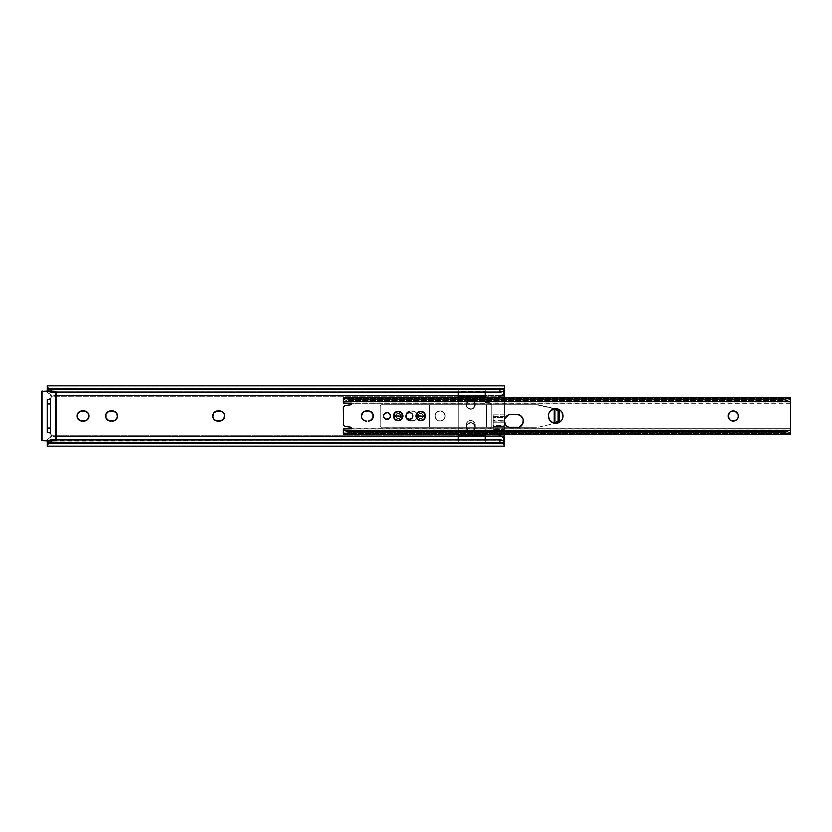 <?xml version="1.0" encoding="UTF-8"?>
<svg xmlns="http://www.w3.org/2000/svg" width="832" height="832" viewBox="0 0 832 832"><rect width="100%" height="100%" fill="white"/><g stroke="black" fill="none" stroke-linecap="round" stroke-linejoin="round"><path stroke-width="0.62" stroke-dasharray="4.16 3.12" d="M445.141 416A5.065 5.065 0 0 0 440.076 410.935A5.065 5.065 0 0 0 435.011 416A5.065 5.065 0 0 1 440.076 410.935A5.065 5.065 0 0 1 445.141 416L443.654 419.578L440.076 421.065L436.498 419.578L435.011 416L436.498 412.422L440.076 410.935L443.654 412.422L445.141 416L444.756 414.066L442.894 411.788L440.076 410.935L438.142 411.32L436.498 412.422L435.115 415.012L435.115 416.988L436.498 419.578L439.088 420.961L442.021 420.68L444.288 418.808L445.141 416A5.065 5.065 0 0 1 440.076 421.065A5.065 5.065 0 0 1 435.011 416A5.065 5.065 0 0 0 440.076 421.065A5.065 5.065 0 0 0 445.141 416M405.538 416A5.065 5.065 0 0 0 410.602 421.065A5.065 5.065 0 0 1 405.538 416L407.025 412.422L410.602 410.935L415.22 411.788L417.082 414.066L417.466 416L415.979 419.578L412.402 421.065L407.794 420.212L406.39 418.808L405.538 416L406.39 418.808L408.668 420.68L414.336 420.68L416.614 418.808L417.373 416.988L417.082 414.066L415.22 411.788L412.402 410.935L408.668 411.32L406.39 413.192L405.538 416A5.065 5.065 0 0 1 410.602 410.935A5.065 5.065 0 0 0 405.538 416M212.711 416A5.065 5.065 0 0 0 212.711 416.01L214.198 419.578L217.776 421.065L222.394 420.212L224.255 417.934L224.64 416L223.153 412.422L219.575 410.935L214.968 411.788L213.564 413.192L212.711 416A5.065 5.065 0 0 0 212.711 416M107.089 419.578A5.065 5.065 0 0 0 107.099 419.578L108.742 420.68A5.065 5.065 0 0 0 110.677 421.065L115.284 420.212L117.437 416.988A5.065 5.065 0 0 0 117.437 415.012L116.688 413.192L114.41 411.32L108.742 411.32L106.465 413.192L105.706 415.012L105.706 416.988L107.099 419.578M78.52 419.578A5.065 5.065 0 0 0 78.52 419.588L80.163 420.68A5.065 5.065 0 0 0 82.098 421.065L85.842 420.68L88.577 417.934L88.577 414.066L85.842 411.32L81.11 411.039L78.52 412.422L77.033 416L78.52 419.578M475.176 404.747A4.503 4.503 0 0 0 470.683 400.254A4.503 4.503 0 0 0 466.18 404.747A4.503 4.503 0 0 1 470.683 400.254A4.503 4.503 0 0 1 475.176 404.747L473.866 407.93L470.683 409.25L467.501 407.93L466.18 404.747L466.939 402.251L468.957 400.598L471.557 400.338L473.866 401.565L475.176 404.747L473.866 401.565L471.557 400.338L468.177 401.003L466.523 403.031L466.939 407.254L470.683 409.25L473.866 407.93L475.176 404.747A4.503 4.503 0 0 1 470.683 409.25A4.503 4.503 0 0 1 466.18 404.747A4.503 4.503 0 0 0 470.683 409.25A4.503 4.503 0 0 0 475.176 404.747M504.431 420.742L504.431 417.955L493.178 417.955L493.178 424.008L504.431 424.008L504.431 422.791L493.178 422.791L504.431 422.791L504.431 421.346M47.226 432.193L47.226 399.464L50.596 399.464L50.596 432.536L47.226 432.536L47.226 399.807M49.067 432.63L51.116 434.512L51.033 436.634L56.222 436.634L51.033 436.634L47.226 439.754L47.382 442M458.193 436.634L501.758 436.634L458.193 436.634M504.431 434.221L504.431 430.196L493.178 430.196L493.178 416.333L504.431 416.333L504.431 397.779L504.431 434.221M501.374 395.366L458.193 395.366L501.374 395.366M51.272 396.604L49.899 394.056L51.033 395.366L56.222 395.366L51.033 395.366L51.116 397.488L49.067 399.37M466.18 427.242L466.523 423.27L468.957 420.836L472.399 420.836L474.833 423.27L475.093 428.126L472.399 431.402L468.177 430.986L466.18 427.242L466.939 429.749L468.957 431.402L471.557 431.662L473.866 430.425L475.093 428.126L475.176 424.996L473.179 421.252L470.683 420.493L467.501 421.814L466.263 424.122L466.18 427.242A4.503 4.503 0 0 0 470.683 431.746A4.503 4.503 0 0 0 475.176 427.242L475.176 424.996A4.503 4.503 0 0 0 470.683 420.493A4.503 4.503 0 0 0 466.18 424.996A4.503 4.503 0 0 1 470.683 420.493A4.503 4.503 0 0 1 475.176 424.996L475.176 427.242A4.503 4.503 0 0 1 470.683 431.746A4.503 4.503 0 0 1 466.18 427.242M47.226 443.092L47.226 439.754L50.222 437.715L51.22 436.041L50.596 433.597L50.596 398.403L51.262 396.77L504.431 396.77L51.262 396.77L50.502 394.555L47.226 391.997L504.431 391.997L504.431 414.846L493.178 414.846L493.178 433.659L504.431 433.659L504.431 435.23L51.262 435.23L504.431 435.23L504.431 440.003L47.226 440.003L47.226 440.814L503.87 440.814L47.226 441.085L47.226 440.003L504.431 440.003L504.431 443.092L47.226 443.092L504.431 443.092L504.431 445.578M117.541 416L117.437 415.012M108.742 420.68L112.476 421.065M80.163 420.68L83.897 421.065A5.065 5.065 0 0 0 83.907 421.065M50.222 437.705L51.262 435.23A2.922 2.922 0 0 0 50.596 433.597L47.226 432.536M48.662 440.638A4.503 2.891 180 0 0 48.162 440.991L503.495 440.991L48.88 440.513M47.85 441.324L47.455 441.854M47.226 389.49L47.226 391.186L503.87 391.186L47.226 391.186L47.226 392.246L49.899 394.056L47.226 392.246L47.226 385.85L47.226 388.908L504.431 388.908L47.226 388.908M504.275 390L504.431 389.438M47.455 390.146L48.162 391.009L503.495 391.009L48.162 391.009A4.503 2.891 0 0 0 48.662 391.362M49.15 399.35A2.922 2.922 0 0 0 51.033 395.366L47.226 392.246L47.226 390.915L47.226 391.997L504.431 391.997L504.431 391.186M48.88 391.487L47.549 390.281M504.431 388.908L504.431 420.69L504.431 414.846L493.178 414.846L493.178 433.659L493.178 424.008L504.431 424.008L504.431 420.69L493.178 421.138L504.431 420.69L493.178 420.69L493.178 416.333L504.431 416.333L504.431 417.394L493.178 417.394L493.178 417.955L504.431 417.955L504.431 417.394L493.178 417.394L493.178 426.369L504.431 426.369L504.431 422.791L493.178 422.791L504.431 422.791L504.431 421.138L493.178 421.138L493.178 429.614L504.431 429.614L504.431 430.196L493.178 430.196L493.178 429.614L504.431 429.614L504.431 426.369L493.178 426.369L493.178 430.196L493.178 414.846L493.178 425.63L504.431 425.63L504.431 424.008L504.431 425.63L493.178 425.63L493.178 433.659L504.431 433.659L504.431 425.63L504.431 440.814M504.431 444.954L504.431 443.092M47.226 399.464L50.596 398.403A2.922 2.922 0 0 0 51.262 396.77M48.35 399.464L50.596 399.464L50.596 432.536L48.35 432.536M49.15 432.65A2.922 2.922 0 0 1 51.033 436.634L47.226 439.754L49.899 437.944M50.398 433.378L49.036 432.619M48.578 399.454L50.596 398.403L50.596 433.597M88.109 418.808A5.065 5.065 0 0 0 88.109 413.192M83.907 410.935A5.065 5.065 0 0 0 83.897 410.935L82.098 410.935A5.065 5.065 0 0 0 80.163 411.32M112.476 410.935L110.677 410.935A5.065 5.065 0 0 0 108.742 411.32M219.575 421.065A5.065 5.065 0 0 0 219.586 421.065L217.776 421.065M224.546 416.988A5.065 5.065 0 0 0 224.546 415.012M219.586 410.935A5.065 5.065 0 0 0 219.575 410.935L217.776 410.935A5.065 5.065 0 0 0 215.842 411.32M412.402 421.065A5.065 5.065 0 0 0 417.466 416A5.065 5.065 0 0 0 412.402 410.935A5.065 5.065 0 0 1 417.466 416A5.065 5.065 0 0 1 412.402 421.065L410.602 421.065L412.402 421.065M410.602 410.935L412.402 410.935L410.602 410.935M416.083 416.926L416.79 418.621L418.912 420.368L421.647 420.638L423.342 419.931L425.09 417.81L425.36 415.074L424.653 413.379L422.531 411.632A4.722 4.722 0 0 0 418.912 411.632L416.79 413.379L416 416M393.494 416A4.722 4.722 0 0 0 393.494 416L393.858 417.81L395.595 419.931L398.226 420.722L400.847 419.931L402.584 417.81L402.948 416L402.147 413.379L400.026 411.632A4.722 4.722 0 0 0 398.226 411.278L395.595 412.069L393.858 414.19A4.722 4.722 0 0 0 393.848 414.201L393.588 415.074M390.281 415.345L390.343 416A3.38 3.38 0 0 1 386.974 419.38A3.38 3.38 0 0 1 383.594 416A3.38 3.38 0 0 0 386.974 419.38A3.38 3.38 0 0 0 390.343 416L389.782 414.128L387.629 412.693L385.091 413.192L383.854 414.71A3.38 3.38 0 0 0 383.594 416L384.582 418.382L386.974 419.38L389.355 418.382L390.343 416A3.38 3.38 0 0 0 386.974 412.62A3.38 3.38 0 0 0 383.594 416A3.38 3.38 0 0 1 386.974 412.62A3.38 3.38 0 0 1 390.343 416L390.281 416.655M406.671 414.118A3.38 3.38 0 0 0 406.661 414.128L409.469 412.589L412.308 414.107L412.88 416L412.308 417.893L409.469 419.411A3.411 3.411 0 0 1 406.058 416A3.411 3.411 0 0 1 409.469 412.589A3.411 3.411 0 0 0 406.058 416A3.411 3.411 0 0 0 409.469 419.411L407.056 418.413L406.099 416A3.38 3.38 0 0 1 409.469 412.62A3.38 3.38 0 0 1 412.849 416L412.786 416.655L412.849 416A3.38 3.38 0 0 1 409.469 419.38A3.38 3.38 0 0 1 406.099 416A3.38 3.38 0 0 0 409.469 419.38A3.38 3.38 0 0 0 412.849 415.99L411.861 413.618L409.469 412.62L407.087 413.618L406.099 416L407.087 418.382L409.469 419.38L411.861 418.382L412.849 416A3.38 3.38 0 0 0 412.849 416L412.589 414.71L412.849 416A3.38 3.38 0 0 0 409.469 412.62A3.38 3.38 0 0 0 406.099 416L406.661 417.872A3.38 3.38 0 0 0 406.671 417.882M387.639 412.662L385.081 413.161L383.625 415.334L384.561 418.413L386.974 419.411L389.386 418.413L390.385 416L389.386 413.587L387.639 412.662L390.125 414.7L390.125 417.3L387.639 419.338L384.561 418.413L383.625 416.666L383.822 414.7L385.081 413.161L386.974 412.589A3.411 3.411 0 0 0 383.562 416A3.411 3.411 0 0 0 386.974 419.411A3.411 3.411 0 0 1 383.562 416A3.411 3.411 0 0 1 386.974 412.589L387.639 412.662A3.38 3.38 0 0 0 387.629 412.693L385.091 413.192L388.263 412.88M562.474 418.808A7.311 7.311 0 0 0 562.484 418.787L563.035 416L562.484 413.202A7.311 7.311 0 0 0 562.474 413.192L560.893 410.831M507.426 426.65A6.75 6.75 0 0 0 509.86 427.658M362.918 412.422L361.431 416A5.065 5.065 0 0 0 361.431 416.01L361.535 416.988M361.816 417.934L362.284 418.808A5.065 5.065 0 0 0 362.294 418.818L362.918 419.578M364.551 420.67A5.065 5.065 0 0 0 364.562 420.68L363.688 420.212M366.496 421.065L368.295 421.065L366.496 421.065M400.858 416A2.631 2.631 0 0 0 398.226 413.369A2.631 2.631 0 0 0 395.585 416A2.631 2.631 0 0 1 398.226 413.369A2.631 2.631 0 0 1 400.858 416A2.631 2.631 0 0 1 398.226 418.631A2.631 2.631 0 0 1 395.585 416A2.631 2.631 0 0 0 398.226 418.631A2.631 2.631 0 0 0 400.858 416L399.225 413.566L396.365 414.138L395.637 416.51L397.706 418.579L400.088 417.862L400.858 416L399.682 418.184L397.218 418.434L395.637 416.51L396.032 414.534L398.226 413.369L400.65 414.991L400.41 417.466L398.226 418.631A2.631 2.631 0 0 1 395.585 416A2.631 2.631 0 0 1 398.226 413.369A2.631 2.631 0 0 0 395.585 416A2.631 2.631 0 0 0 398.226 418.631L395.793 417.009L396.365 414.138L399.225 413.566L400.806 415.49L399.225 413.566L396.365 414.138L395.637 416.51L397.218 418.434L399.682 418.184L400.858 416M423.353 416A2.631 2.631 0 0 0 420.722 413.369A2.631 2.631 0 0 0 418.09 416A2.631 2.631 0 0 1 420.722 413.369A2.631 2.631 0 0 1 423.353 416A2.631 2.631 0 0 1 420.722 418.631A2.631 2.631 0 0 1 418.09 416A2.631 2.631 0 0 0 420.722 418.631A2.631 2.631 0 0 0 423.353 416L421.73 413.566L418.86 414.138L418.288 417.009L420.212 418.579L422.583 417.862L423.353 416L422.188 418.184L419.713 418.434L418.142 416.51L418.86 414.138L421.231 413.421L423.155 414.991L422.906 417.466L420.722 418.631A2.631 2.631 0 0 1 418.09 416A2.631 2.631 0 0 1 420.722 413.369A2.631 2.631 0 0 0 418.09 416A2.631 2.631 0 0 0 420.722 418.631L418.288 417.009L418.86 414.138L421.73 413.566L423.301 415.49L421.73 413.566L418.86 414.138L418.142 416.51L419.713 418.434L422.188 418.184L423.353 416A2.59 2.59 0 0 0 420.722 413.41A2.59 2.59 0 0 0 418.132 416A2.59 2.59 0 0 1 420.722 413.41A2.59 2.59 0 0 1 423.311 416L422.552 417.83L420.722 418.59L418.891 417.83L418.132 416L418.891 414.17L420.722 413.41L422.552 414.17L423.311 416A2.59 2.59 0 0 1 420.722 418.59A2.59 2.59 0 0 1 418.132 416A2.59 2.59 0 0 0 420.722 418.59A2.59 2.59 0 0 0 423.311 416L422.552 417.83L420.722 418.59L418.891 417.83L418.132 416L418.891 414.17L420.722 413.41L422.552 414.17L423.311 416M790.4 398.102L790.4 398.663L343.325 398.663L343.325 399.922L347.818 398.226L785.897 398.226L785.897 399.62L789.412 401.43L790.4 403.312L790.4 401.242L343.325 401.554L790.4 401.554L790.4 430.446L343.325 430.851L343.325 428.698L343.325 430.758L790.4 430.851L343.325 430.446L343.325 428.823L351.874 428.823L350.917 427.315L345.249 426.4A2.246 2.246 0 0 1 344.5 426.15L343.876 425.651A2.246 2.246 0 0 0 344.49 426.15M343.325 433.337L790.4 433.337L343.325 433.337L343.325 432.078L343.325 433.898M790.4 433.898L790.4 432.078L785.897 433.774L347.818 433.774L347.818 432.38L785.897 432.38L347.818 432.38L346.06 431.579L787.654 431.579L346.06 431.579L343.398 429.052L790.327 429.052L789.412 430.57L785.897 432.38L785.897 433.774L347.818 433.774L343.325 432.078L343.325 428.688L343.325 430.758L790.4 430.758L790.4 428.688L351.874 428.823M343.325 424.174A2.246 2.246 0 0 0 343.46 424.965L343.325 407.826L344.49 405.85A2.246 2.246 0 0 1 345.249 405.6L350.917 404.685L351.874 403.177L343.325 403.177L343.325 401.554L790.4 401.149L343.325 401.242L343.325 403.312L790.327 402.948L343.398 402.948L346.06 400.421L787.654 400.421L346.06 400.421L347.818 399.62L785.897 399.62L347.818 399.62L347.818 398.226L785.897 398.226L790.4 399.922L790.4 398.663L343.325 398.663L343.325 398.102M351.874 403.177L343.325 403.177L343.325 401.149L343.325 403.302L343.387 399.901M790.327 399.901L790.4 398.663M383.854 414.71L383.656 415.345M558.522 409.24L555.724 408.689L552.926 409.24M550.555 410.831L548.964 413.202M548.413 416L548.964 418.798L550.555 421.169M552.926 422.76L555.724 423.311L558.522 422.76M559.79 422.084L561.808 420.066M516.568 427.794A6.75 6.75 0 0 0 516.578 427.794L511.17 427.794L517.889 427.658A6.75 6.75 0 0 0 520.322 426.65L522.808 423.623L523.193 419.723M519.158 427.274L520.322 426.65M522.808 418.454L522.184 417.29M517.889 414.419A6.75 6.75 0 0 1 520.322 415.428L519.158 414.804M511.17 414.294L516.568 414.294L508.591 414.804L504.941 418.454M504.556 419.723L504.556 422.354L506.397 425.818M737.922 414.066L735.186 411.32M729.674 412.422L728.187 416L729.674 419.578M730.434 420.212L731.307 420.68A5.065 5.065 0 0 0 731.318 420.68M735.186 420.68L737.464 418.808L738.213 416.988M370.23 420.68L372.507 418.808L373.266 416.988M372.975 414.066L370.23 411.32M368.295 410.935L366.496 410.935L368.295 410.935M343.387 432.099L343.325 428.844L344.313 430.57L347.818 432.38L347.818 433.774L343.325 432.078L790.327 432.099M790.4 433.337L790.4 399.922L343.325 399.932L347.818 398.226L347.818 399.62L344.313 401.43L343.325 403.156L343.325 398.663M344.49 405.85A2.246 2.246 0 0 0 343.325 407.826M350.324 404.872L345.249 405.6M343.46 424.965A2.246 2.246 0 0 0 343.866 425.651M350.324 427.128L345.249 426.4M736.83 419.578A5.065 5.065 0 0 0 738.317 416M509.86 414.419A6.75 6.75 0 0 0 507.426 415.428M383.854 417.279A3.38 3.38 0 0 0 383.854 417.3L384.582 418.382L383.854 417.29M410.758 419.12L412.277 417.872L410.758 419.12M408.179 412.88L406.349 414.71L408.179 412.88M406.162 415.345L406.318 414.7M412.277 414.128L412.589 414.71M412.786 416.655L412.277 417.872M385.684 419.12L384.582 418.382M383.656 416.655L383.594 416M789.412 401.43L785.897 399.62L785.897 398.226L790.4 399.922L790.4 403.156L789.412 401.43M790.4 428.844L790.4 432.078L785.897 433.774L785.897 432.38L789.412 430.57L790.4 428.844M400.026 411.632L398.226 411.278M422.531 411.632L418.912 411.632M418.912 420.368A4.722 4.722 0 0 0 422.531 420.368M42.047 391.362L55.775 391.362L55.775 440.638L42.047 440.638L42.047 391.362L41.6 440.638L41.6 391.362L55.775 390.915L51.73 390.915L55.775 390.915L55.775 392.142L55.775 391.362L41.6 391.362L56.222 391.362L56.222 440.638L56.222 439.858L56.222 440.638L51.73 440.638L55.775 441.085L42.047 440.638L55.775 440.638L56.222 391.362L55.775 441.085L41.6 440.638L42.047 391.362M47.341 399.35L47.341 432.65L50.492 432.65L50.492 399.35L47.341 399.35L47.341 432.65L47.341 399.35L47.341 432.65L50.492 432.65L50.492 399.35L50.492 432.65L50.492 399.35L47.341 399.35M51.73 391.362L56.222 391.362L51.73 391.362M55.775 439.858L55.775 441.085L55.775 439.858M51.73 441.085L55.775 441.085L51.73 441.085M56.222 392.142L56.222 391.362L56.222 392.142M470.683 422.635A4.389 4.389 0 0 1 475.062 427.024A4.389 4.389 0 0 1 470.683 431.413A4.389 4.389 0 0 0 475.062 427.024A4.389 4.389 0 0 0 470.683 422.635A4.389 4.389 0 0 1 475.062 427.024A4.389 4.389 0 0 1 470.683 431.413L473.782 430.123L475.062 427.024L473.782 423.925L470.683 422.635L467.574 423.925L466.294 427.024L467.574 430.123L470.683 431.413A4.389 4.389 0 0 1 466.294 427.024A4.389 4.389 0 0 1 470.683 422.635A4.389 4.389 0 0 0 466.294 427.024A4.389 4.389 0 0 0 470.683 431.413A4.389 4.389 0 0 1 466.294 427.024A4.389 4.389 0 0 1 470.683 422.635M470.683 431.184A4.16 4.16 0 0 0 474.843 427.024A4.16 4.16 0 0 0 470.683 422.864L473.626 424.081L474.843 427.024L473.626 429.967L470.683 431.184L467.74 429.967L466.513 427.024L467.74 424.081L470.683 422.864A4.16 4.16 0 0 0 466.513 427.024A4.16 4.16 0 0 0 470.683 431.184M470.683 408.918A4.16 4.16 0 0 0 474.843 404.747A4.16 4.16 0 0 0 470.683 400.587L467.74 401.804L466.513 404.747L467.74 407.69L470.683 408.918L473.626 407.69L474.843 404.747L473.626 401.804L470.683 400.587A4.16 4.16 0 0 0 466.513 404.747A4.16 4.16 0 0 0 470.683 408.918M470.683 400.358A4.389 4.389 0 0 1 475.062 404.747A4.389 4.389 0 0 1 470.683 409.136A4.389 4.389 0 0 0 475.062 404.747A4.389 4.389 0 0 0 470.683 400.358A4.389 4.389 0 0 1 475.062 404.747A4.389 4.389 0 0 1 470.683 409.136L473.782 407.857L475.062 404.747L473.782 401.648L470.683 400.358L467.574 401.648L466.294 404.747L467.574 407.857L470.683 409.136A4.389 4.389 0 0 1 466.294 404.747A4.389 4.389 0 0 1 470.683 400.358A4.389 4.389 0 0 0 466.294 404.747A4.389 4.389 0 0 0 470.683 409.136A4.389 4.389 0 0 1 466.294 404.747A4.389 4.389 0 0 1 470.683 400.358M496.413 398.237L495.04 399.027L496.413 398.237M494.863 399.121L485.191 399.121L494.863 399.121M485.191 389.449L485.191 399.121L485.191 389.449L485.191 399.027L485.191 389.449L503.87 389.449L485.191 389.449M503.87 390.603L503.87 393.931L503.006 394.42M458.193 439.858L458.193 442.551L485.191 442.551L485.191 429.114L485.191 435.323L485.191 432.63L494.863 432.65L497.598 434.221L494.863 432.65L485.191 432.65L485.191 442.322L503.87 442.322L503.87 441.397M485.191 392.142L485.191 389.23L458.193 389.23L458.193 392.142M458.193 397.779L458.193 399.35L485.191 399.35L485.191 397.779M485.191 397.103L485.191 402.657L485.191 391.716L458.193 391.716L458.193 389.23L485.191 389.23L485.191 392.35M503.006 437.351L503.87 437.85L503.87 442.322L485.191 442.322L485.191 432.422L458.193 432.422L458.193 434.221L485.191 434.2L485.191 435.323L458.193 435.323L458.193 432.422L485.191 432.422L485.191 434.678M485.191 434.2L485.191 440.055L458.193 440.055L458.193 436.02L485.191 436.02L458.193 436.02L458.193 391.716L485.191 391.716L485.191 395.751L458.193 395.751L485.191 395.751L485.191 402.657L485.191 397.571L458.193 397.571L458.193 434.2L485.191 434.2L485.191 435.323L458.193 435.323L485.191 435.323L458.193 435.323L458.193 432.422L458.193 434.678M485.191 440.055L485.191 442.551L458.193 442.551L458.193 440.055L485.191 440.055M485.191 429.114L489.788 428.948L491.13 427.305L491.182 404.903L489.362 402.698L485.191 402.657L489.362 402.698L491.13 404.466L491.13 427.305L489.788 428.948L485.191 429.114M485.191 396.448L485.191 397.571L458.193 397.571L458.193 396.448L485.191 396.448L458.193 396.448L485.191 396.448L485.191 399.35L458.193 399.35L458.193 396.448L485.191 396.448M458.193 439.421L458.193 392.35M458.193 397.103L458.193 434.2M500.479 435.885L494.863 432.65L503.87 437.85L503.87 441.033M497.546 397.582L503.87 393.931L503.87 390.738M485.191 402.657L488.925 402.657L485.191 402.657M491.182 404.903L491.182 426.868L491.182 404.903A2.246 2.246 0 0 0 488.925 402.657A2.246 2.246 0 0 1 491.182 404.903M488.925 429.114A2.246 2.246 0 0 0 491.182 426.868A2.246 2.246 0 0 1 488.925 429.114M380.224 405.87L380.224 426.13L380.921 427.17L429.426 427.253L429.426 404.747L381.347 404.747L380.224 405.87L380.224 426.13L380.224 405.87L380.921 404.83L429.27 404.747L429.27 427.253L380.921 427.17L380.224 426.13L380.224 405.87A1.123 1.123 0 0 1 381.347 404.747L429.426 404.747L429.426 427.253L508.529 427.253L486.574 427.253L486.574 404.747L486.574 427.253L381.347 427.253A1.123 1.123 0 0 1 380.224 426.13A1.123 1.123 0 0 0 381.347 427.253L429.27 427.253L429.27 404.747L486.418 404.747L486.418 427.253L429.27 427.253L486.418 427.253L486.418 404.747L538.096 404.747L554.549 408.522L554.549 423.478L538.096 427.253L486.418 427.253L538.096 427.253L554.549 423.478L554.549 408.522L555.246 408.772L555.246 423.228L554.549 423.478L555.246 423.228L555.246 408.772L538.096 404.747L381.347 404.747A1.123 1.123 0 0 0 380.224 405.87M406.64 417.893L406.13 415.334L407.056 418.413L409.469 419.411L411.882 418.413L412.88 416L412.308 414.107L410.779 412.849L408.169 412.849L406.64 414.107M554.226 408.824L536.432 404.747L429.426 404.747L538.096 404.747L554.226 408.824M519.22 427.253L536.432 427.253L519.22 427.253M420.722 413.369A2.631 2.631 0 0 1 423.353 416A2.631 2.631 0 0 1 420.722 418.631A2.631 2.631 0 0 0 423.353 416A2.631 2.631 0 0 0 420.722 413.369M409.469 412.589A3.411 3.411 0 0 1 412.88 416A3.411 3.411 0 0 1 409.469 419.411A3.411 3.411 0 0 0 412.88 416A3.411 3.411 0 0 0 409.469 412.589M398.226 413.369A2.631 2.631 0 0 1 400.858 416A2.631 2.631 0 0 1 398.226 418.631A2.631 2.631 0 0 0 400.858 416A2.631 2.631 0 0 0 398.226 413.369M386.974 412.589A3.411 3.411 0 0 1 390.385 416A3.411 3.411 0 0 1 386.974 419.411A3.411 3.411 0 0 0 390.385 416A3.411 3.411 0 0 0 386.974 412.589M395.637 416A2.59 2.59 0 0 1 398.226 413.41A2.59 2.59 0 0 1 400.806 416A2.59 2.59 0 0 0 398.226 413.41A2.59 2.59 0 0 0 395.637 416L396.396 414.17L398.226 413.41L400.046 414.17L400.806 416L400.046 417.83L398.226 418.59L396.396 417.83L395.637 416A2.59 2.59 0 0 0 398.226 418.59A2.59 2.59 0 0 0 400.806 416A2.59 2.59 0 0 1 398.226 418.59A2.59 2.59 0 0 1 395.637 416L396.396 414.17L398.226 413.41L400.046 414.17L400.806 416L400.046 417.83L398.226 418.59L396.396 417.83L395.637 416M502.008 442.78L49.639 442.78M502.008 389.22L49.639 389.22M790.4 403.312L351.853 403.312M790.4 401.149L343.325 401.149M790.4 430.851L343.325 430.851M790.4 428.688L351.853 428.688"/><path stroke-width="1.25" d="M212.815 416.988L213.564 413.192L216.788 411.039L221.51 411.32L223.787 413.192L224.546 415.012L223.787 418.808L220.563 420.961L215.842 420.68L213.564 418.808L212.815 416.988A5.065 5.065 0 0 0 217.776 421.065A5.065 5.065 0 0 1 212.711 416A5.065 5.065 0 0 0 212.805 416.978M106.465 418.808L107.099 419.578A5.065 5.065 0 0 0 108.742 420.68L105.997 417.934L105.997 414.066L108.742 411.32L113.464 411.039L116.688 413.192L117.437 416.988L115.284 420.212L110.677 421.065A5.065 5.065 0 0 1 105.612 416A5.065 5.065 0 0 0 107.089 419.578M79.29 411.788L80.163 411.32A5.065 5.065 0 0 0 80.163 420.68L77.428 417.934L77.428 414.066L80.163 411.32L84.885 411.039L88.109 413.192L88.868 416.988L86.715 420.212L82.098 421.065A5.065 5.065 0 0 1 77.033 416A5.065 5.065 0 0 1 82.098 410.935L83.897 410.935A5.065 5.065 0 0 1 88.962 416A5.065 5.065 0 0 1 83.897 421.065L80.163 420.68M504.431 419.838L504.431 420.742M56.222 436.634L458.193 436.634L56.222 436.634M501.758 436.634L504.431 436.634L504.431 434.221L504.431 436.634L501.758 436.634M504.431 397.779L504.431 395.366L501.374 395.366L504.431 395.366L504.431 391.186L503.87 391.186L504.431 391.186L504.431 397.779M458.193 395.366L56.222 395.366L458.193 395.366M113.464 411.029A5.065 5.065 0 0 0 112.476 410.935A5.065 5.065 0 0 1 117.541 416A5.065 5.065 0 0 1 112.476 421.065L108.742 420.68M47.226 440.814L47.226 442.562M48.162 440.991L47.226 442.51L47.226 446.15L504.431 446.15L503.318 443.435L48.339 443.435L47.226 446.15M47.226 443.092L47.226 445.203L48.339 443.435L503.318 443.435L501.79 442.707L51.73 442.447L48.339 443.435A4.503 2.891 0 0 1 51.73 442.447L499.928 442.447L499.928 439.858L51.73 439.858L51.73 442.447L51.73 439.858L499.928 439.858L503.495 440.991A4.503 2.891 180 0 0 499.928 439.858L499.928 442.447A4.503 2.891 0 0 1 503.318 443.435L504.431 446.15M47.226 399.807L47.226 432.193M220.574 420.961A5.065 5.065 0 0 0 221.51 420.68L223.153 419.578M223.153 412.422L221.51 411.32A5.065 5.065 0 0 0 220.574 411.039M113.464 420.961A5.065 5.065 0 0 0 117.437 416.988L117.541 416M117.156 414.066L116.688 413.192M108.742 411.32A5.065 5.065 0 0 0 107.099 412.422L106.465 413.192M105.997 414.066L105.706 415.012M105.706 416.988L105.997 417.934M48.88 440.513L51.73 439.858A4.503 2.891 180 0 0 48.662 440.638M504.431 442.51L504.431 445.203L504.431 442.51L503.495 440.991L504.109 441.719M504.431 443.092L504.431 436.634L504.431 440.814L503.87 440.814L504.431 440.814L504.431 442.78L502.008 442.78M504.275 390L502.778 391.487L499.928 392.142A4.503 2.891 0 0 0 503.495 391.009L504.431 389.49L504.431 391.186L504.431 388.908M47.226 388.908L47.226 390.915L47.226 389.49L48.162 391.009M48.662 391.362A4.503 2.891 0 0 0 51.73 392.142L51.73 389.553A4.503 2.891 180 0 1 48.339 388.565L47.226 385.85L48.339 388.565L503.318 388.565A4.503 2.891 180 0 1 499.928 389.553L503.318 388.565L48.339 388.565L51.73 389.553L499.928 389.553L499.928 392.142L499.928 389.553L51.73 389.553L51.73 392.142L499.928 392.142L51.73 392.142L48.88 391.487M504.431 386.797L504.431 389.49L504.431 386.797M47.226 387.046L47.226 386.422M47.226 386.797L47.226 389.49L47.226 386.797M47.226 389.438L47.226 391.186M504.431 387.046L504.431 386.422M504.431 389.438L504.431 391.186M504.431 440.814L504.431 442.562M504.431 445.578L504.431 444.954M49.15 399.35A2.922 2.922 0 0 1 48.35 399.464M50.492 399.464L47.341 399.464L50.492 399.464M49.036 432.619L48.35 432.536A2.922 2.922 0 0 1 49.15 432.65M47.341 432.536L50.492 432.536L47.341 432.536M50.596 432.193L50.596 399.807M50.596 432.536L50.596 428.033L47.226 428.033L47.226 403.967L50.596 403.967L50.596 428.033L47.226 428.033L47.226 432.536M47.226 399.464L47.226 403.967L50.596 403.967L50.596 399.464M47.85 441.324L47.382 442M83.907 421.065A5.065 5.065 0 0 0 88.109 418.808M88.109 413.192A5.065 5.065 0 0 0 83.907 410.935M112.476 421.065A5.065 5.065 0 0 0 113.464 420.971M117.437 415.012A5.065 5.065 0 0 0 113.464 411.039M107.089 412.422A5.065 5.065 0 0 0 105.612 416A5.065 5.065 0 0 1 110.677 410.935L112.476 410.935M220.563 411.029A5.065 5.065 0 0 0 219.586 410.935A5.065 5.065 0 0 1 224.64 416A5.065 5.065 0 0 1 219.575 421.065A5.065 5.065 0 0 0 220.563 420.971M221.52 420.68A5.065 5.065 0 0 0 224.546 416.988M224.546 415.012A5.065 5.065 0 0 0 221.52 411.32M219.575 421.065L217.776 421.065M215.842 411.32A5.065 5.065 0 0 0 212.815 415.002M212.805 415.022A5.065 5.065 0 0 0 212.711 415.99A5.065 5.065 0 0 1 217.776 410.935L219.575 410.935M422.531 420.368A4.722 4.722 0 0 0 422.531 411.632L424.653 413.379L425.36 415.074L425.09 417.81L423.342 419.931L421.647 420.638L418.912 420.368L416.79 418.621L416 416A4.722 4.722 0 0 1 420.722 411.278A4.722 4.722 0 0 1 425.443 416A4.722 4.722 0 0 1 420.722 420.722A4.722 4.722 0 0 1 416 416L416.79 413.379L418.912 411.632A4.722 4.722 0 0 0 416 416L416.083 416.926M402.948 416A4.722 4.722 0 0 0 400.036 411.642L402.147 413.379L402.948 416L402.584 417.81L400.847 419.931L398.226 420.722L395.595 419.931L393.858 417.81L393.494 416A4.722 4.722 0 0 1 398.226 411.278A4.722 4.722 0 0 1 402.948 416A4.722 4.722 0 0 1 398.226 420.722A4.722 4.722 0 0 1 393.494 416L393.858 414.19A4.722 4.722 0 0 0 400.026 420.368A4.722 4.722 0 0 0 402.948 416M398.226 411.278A4.722 4.722 0 0 0 393.858 414.18L396.417 411.632L400.026 411.632M408.179 412.88L406.661 414.128A3.38 3.38 0 0 0 406.099 416A3.38 3.38 0 0 1 409.469 412.62A3.38 3.38 0 0 1 412.849 416A3.38 3.38 0 0 0 406.671 414.118M384.582 418.382L383.854 417.29A3.38 3.38 0 0 0 390.343 416L390.281 415.345L390.343 416A3.38 3.38 0 0 1 386.974 419.38A3.38 3.38 0 0 1 383.594 416L383.656 416.655L383.594 416A3.38 3.38 0 0 1 386.974 412.62A3.38 3.38 0 0 1 390.343 416A3.38 3.38 0 0 0 387.639 412.693M385.091 413.192L387.629 412.693A3.38 3.38 0 0 0 383.854 414.7L384.582 413.618M560.893 410.831L559.79 409.916L561.808 411.934L563.035 416A7.311 7.311 0 0 0 554.289 408.824A7.311 7.311 0 0 0 548.413 416A7.311 7.311 0 0 1 555.724 408.689A7.311 7.311 0 0 1 563.035 416L562.484 418.798A7.311 7.311 0 0 0 563.035 416A7.311 7.311 0 0 1 555.724 423.311A7.311 7.311 0 0 1 548.413 416L548.548 414.575L548.413 416A7.311 7.311 0 0 0 562.474 418.808M506.397 425.818L507.426 426.65L505.565 424.788L504.421 421.044A6.75 6.75 0 0 0 507.426 426.65L509.86 427.658A6.75 6.75 0 0 0 511.17 427.794A6.75 6.75 0 0 1 504.421 421.044L504.556 419.723M738.317 416A5.065 5.065 0 0 0 733.252 410.935A5.065 5.065 0 0 0 728.187 416A5.065 5.065 0 0 1 733.252 410.935A5.065 5.065 0 0 1 738.317 416L737.922 414.066L738.317 416A5.065 5.065 0 0 1 733.252 421.065A5.065 5.065 0 0 1 728.187 416L729.674 412.422M361.535 416.988L361.431 416A5.065 5.065 0 0 0 365.508 420.961L366.496 421.065A5.065 5.065 0 0 1 361.431 416L362.918 412.422M365.508 420.971A5.065 5.065 0 0 0 366.496 421.065L365.508 420.961M344.5 405.85A2.246 2.246 0 0 0 344.49 405.85L345.249 405.6L343.876 406.349L343.325 407.826L343.46 424.965M343.325 424.174L343.325 424.174A2.246 2.246 0 0 0 345.249 426.4L350.917 427.315L351.874 428.823L343.325 428.823L343.325 434.179L790.4 434.221L790.4 430.446L343.325 430.446L343.325 434.221M343.325 433.898L343.325 433.337M351.853 428.688L343.325 428.979M343.325 398.122L343.325 401.554L790.4 401.554L790.4 398.102M385.091 418.808L385.684 419.12L385.091 418.808M412.589 414.71L412.786 416.655M406.349 417.29L406.162 415.345M407.087 418.382L406.661 417.872A3.38 3.38 0 0 1 406.099 416A3.38 3.38 0 0 0 409.469 419.38A3.38 3.38 0 0 0 412.849 416A3.38 3.38 0 0 1 406.671 417.882M412.277 417.872L410.134 419.307L407.597 418.808M559.79 409.916L558.522 409.24L559.79 409.916M552.926 409.24L550.555 410.831L554.299 408.824L558.522 409.24M548.964 413.202L550.555 410.831M550.555 421.169L552.926 422.76L549.64 420.066L548.413 416M558.522 422.76L559.79 422.084L557.149 423.176L552.926 422.76M517.889 427.658L509.86 427.658L516.568 427.794A6.75 6.75 0 0 0 517.889 427.658M523.193 419.723L522.808 423.623L519.158 427.274M522.184 417.29L520.322 415.428L522.808 418.454M519.158 414.804L516.568 414.294L520.322 415.428A6.75 6.75 0 0 1 520.322 426.65M735.186 411.32L733.252 410.935L730.434 411.788L733.252 410.935L735.186 411.32L737.922 414.066M729.674 419.578L728.187 416A5.065 5.065 0 0 0 731.307 420.67L735.186 420.68L733.252 421.065L730.434 420.212M368.295 421.065L370.23 420.68L368.295 421.065A5.065 5.065 0 0 0 373.36 416A5.065 5.065 0 0 0 368.295 410.935L369.283 411.039L368.295 410.935A5.065 5.065 0 0 1 373.36 416A5.065 5.065 0 0 1 368.295 421.065M373.266 416.988L372.975 414.066L372.975 417.934L370.23 420.68M370.23 411.32L372.975 414.066M365.508 411.039A5.065 5.065 0 0 0 361.431 415.99A5.065 5.065 0 0 1 366.496 410.935L363.688 411.788L368.295 410.935L366.496 410.935A5.065 5.065 0 0 0 365.508 411.029M362.918 419.578L361.816 417.934M345.249 426.4L350.324 427.128A1.799 1.799 0 0 1 351.874 428.823L343.325 428.823L343.325 430.446L790.4 430.446L790.4 401.554L343.325 401.554L343.325 403.177L351.874 403.177L350.917 404.685L345.249 405.6A2.246 2.246 0 0 0 343.325 407.826L343.325 407.826M343.866 425.651A2.246 2.246 0 0 0 343.876 425.651L344.49 426.15A2.246 2.246 0 0 0 344.5 426.15M418.912 411.632L422.531 411.632M408.814 412.693L410.758 412.88L412.277 414.128M390.281 416.655L388.846 418.808L385.684 419.12M383.854 417.29L383.656 416.655L383.854 417.29A3.38 3.38 0 0 1 383.594 416M383.656 415.345L383.854 414.71M388.263 412.88L390.281 415.345M561.808 420.066L559.79 422.084M509.86 427.658L507.426 426.65M504.941 418.454L508.591 414.804L516.568 414.294A6.75 6.75 0 0 1 523.318 421.044A6.75 6.75 0 0 1 516.568 427.794M738.213 416.988L737.464 418.808L735.186 420.68M364.562 420.68L363.688 420.212M343.325 398.705L343.325 403.177L351.874 403.177A1.799 1.799 0 0 1 350.324 404.872A1.799 1.799 0 0 0 351.874 403.177M343.325 403.021L351.853 403.312M790.4 398.705L790.4 434.179M790.4 433.898L790.4 433.337M350.324 404.872L345.249 405.6M351.874 428.823A1.799 1.799 0 0 0 350.324 427.128M731.318 420.68A5.065 5.065 0 0 0 732.254 420.961M732.264 420.971A5.065 5.065 0 0 0 736.83 419.578M517.889 414.419A6.75 6.75 0 0 0 516.568 414.294L511.17 414.294A6.75 6.75 0 0 0 509.86 414.419M507.426 415.428A6.75 6.75 0 0 0 504.421 421.044A6.75 6.75 0 0 1 511.17 414.294M408.179 419.12L408.814 419.307M410.758 419.12L411.351 418.808M393.588 416.926L393.858 417.81M399.142 420.638L400.026 420.368M393.588 415.074L393.494 416M416 416A4.722 4.722 0 0 0 418.912 420.368M51.73 440.638L42.047 440.638L42.047 391.362L51.73 391.362L41.6 391.362L41.6 440.638L51.73 441.085L41.6 440.638L42.047 390.915L42.047 440.638L51.73 440.638M55.775 392.142L55.775 439.858L55.775 392.142M50.492 399.35L47.341 399.35L50.492 399.35M47.341 432.65L50.492 432.65L47.341 432.65M51.73 390.915L41.6 391.362L51.73 390.915M56.222 439.858L56.222 392.142L56.222 439.858M503.006 394.42L496.413 398.237L503.87 393.931L503.87 390.603M503.87 441.397L503.87 437.85L497.546 434.2L503.006 437.351M485.191 397.779L485.191 392.142M458.193 392.142L458.193 397.779M485.191 439.858L485.191 434.221M458.193 434.221L458.193 439.858M485.191 391.477L485.191 397.862M485.191 433.909L485.191 440.305M458.193 391.477L458.193 397.862M458.193 433.909L458.193 440.305M500.479 435.885L503.87 437.85L503.87 441.584M503.87 390.187L503.87 393.931L496.413 398.237M555.246 423.228L559.177 420.95L559.177 411.05L559.177 420.95L555.246 423.228M554.934 408.637L559.177 411.05L558.126 411.05L558.126 420.95L559.177 420.95L558.126 420.95L558.126 411.05L554.393 408.886L554.393 423.114L558.126 420.95L554.226 423.176L554.226 408.845L554.226 423.176L554.226 408.845L559.177 411.05L554.934 408.637M508.529 427.253L519.22 427.253L508.529 427.253M420.95 416L416.218 416C415.948 421.803 425.495 421.803 425.225 416L420.566 416.156L425.225 416L423.904 412.818L420.722 411.497L417.539 412.818L416.218 416L417.539 419.182L420.722 420.503L423.904 419.182L425.225 416C425.495 410.197 415.948 410.197 416.218 416L420.95 416M398.445 416L393.723 416C393.442 421.803 403 421.803 402.719 416L398.06 416.156L402.719 416L401.398 412.818L398.226 411.497L395.044 412.818L393.723 416L395.044 419.182L398.226 420.503L401.398 419.182L402.719 416C403 410.197 393.442 410.197 393.723 416L398.445 416M49.639 442.78L47.226 442.78M504.431 389.22L502.008 389.22M49.639 389.22L47.226 389.22M47.226 385.85L504.431 385.85M343.325 397.779L790.4 397.779"/></g></svg>
